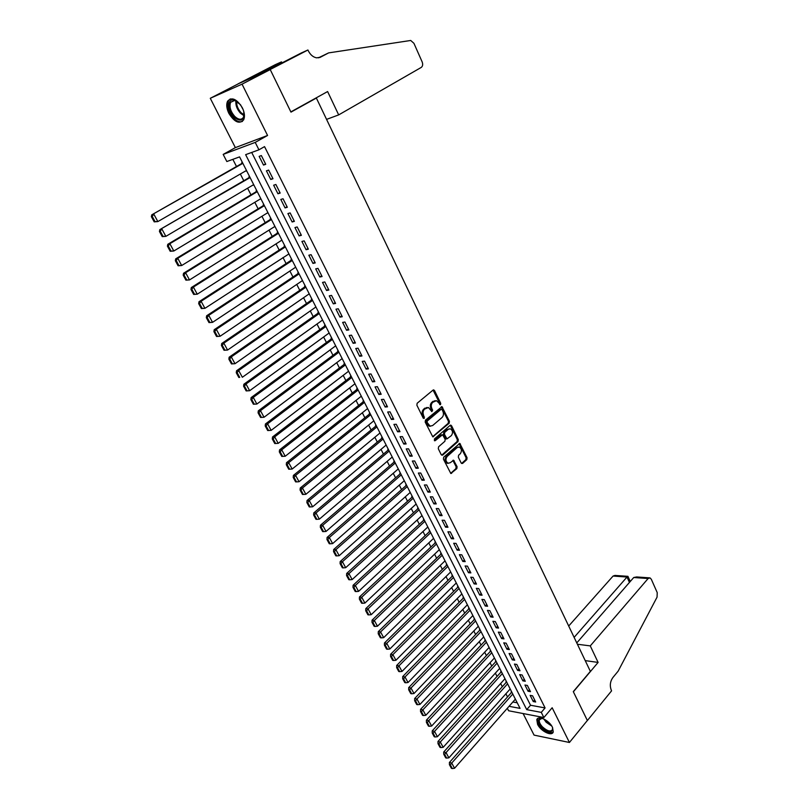 <?xml version="1.0" encoding="UTF-8"?>
<svg xmlns="http://www.w3.org/2000/svg" width="809" height="809" viewBox="0 0 809 809"><rect width="100%" height="100%" fill="white"/><g stroke="black" fill="none" stroke-linecap="round" stroke-linejoin="round"><path stroke-width="1.21" d="M440.511 404.682L440.713 403.327L434.524 390.565L433.058 390.08L417.161 403.246L416.868 405.198L423.208 418.081L424.25 418.405L423.633 415.381C422.652 412.883 422.965 410.8 424.563 409.132L428.426 407.483L431.875 411.619L432.633 410.143L431.824 408.484C430.853 406.007 431.157 403.944 432.744 402.285L436.526 400.657L440.511 404.682M439.681 404.611L439.752 403.408L433.058 390.08M423.4 418.354L422.682 415.442L423.633 415.381M431.591 411.437L430.863 408.555L431.824 408.484M552.486 727.321C549.281 720.354 537.995 714.934 536.802 719.717L537.591 724.368C540.786 731.255 552.021 736.736 553.265 731.923L552.486 727.321M242.346 107.779C236.703 98.89 231.778 96.696 227.572 101.206C226.126 104.462 226.571 108.527 228.886 113.412C234.509 122.25 239.434 124.404 243.64 119.874C245.056 116.668 244.631 112.643 242.346 107.779M461.181 463.031L462.586 463.436L466.803 459.623L467.066 457.712L459.795 443.413L443.696 457.166L443.413 459.108L450.835 473.518L456.822 468.644L457.095 466.722L453.606 460.25L450.229 462.738L448.055 463.233C445.628 461.464 445.324 459.209 447.155 456.468L457.227 447.519L459.32 447.033C461.737 448.783 462.05 451.028 460.26 453.758L458.602 455.245L458.319 457.166L461.181 463.031M251.7 152.446L530.532 705.246L545.084 707.926L541.282 712.375L543.87 717.532L508.598 710.757L507.324 708.279M307.926 49.996L270.196 69.503L290.856 111.905L327.615 91.548L338.678 114.898L421.246 67.42C422.763 66.247 423.056 64.386 422.126 61.838L413.925 43.312L410.719 40.47L328.636 52.888L320.425 57.217L316.643 57.843C313.154 57.196 310.383 54.85 308.31 50.805L307.926 49.996L301.353 52.949L272.815 67.602L255.968 75.146L281.512 61.878L275.293 64.669L238.038 83.883L270.236 69.584L290.967 112.127L316.37 98.051L590.368 671.369L573.298 691.624L587.354 720.485L569.425 742.48L552.163 707.754L543.87 717.532M270.236 69.584L242.043 84.156L210.279 98.293L235.358 147.622L223.183 154.408L255.219 142.394L258.941 149.807L245.643 154.661L526.73 709.635L541.282 712.375M235.358 147.622L267.567 135.467L242.043 84.156M267.567 135.467L255.219 142.394M545.084 707.926L264.543 146.621L258.941 149.807M449.157 423.249L449.44 421.337L441.967 406.674L425.473 420.144L425.18 422.096L432.805 436.86L449.157 423.249L448.196 423.309L448.479 421.388L441.208 406.836M451.584 425.767L458.309 439.631L458.025 441.542L442.685 455.113L441.239 454.698L438.296 448.722L438.589 446.78L444.889 441.269L445.172 439.338L442.584 434.757L435.202 440.662L434.635 440.784L434.382 438.994L450.158 425.322L451.584 425.767L450.623 425.817L457.338 439.671L458.309 439.631M523.099 713.538L534.061 735.108L569.425 742.48M238.068 83.954L210.279 98.293M511.814 692.16L511.146 692.039L511.409 692.555M506.616 681.947L505.959 681.835L506.222 682.351M438.003 743.663L440.015 747.364L440.945 747.587L438.933 743.886L438.003 743.663L437.982 741.479L501.368 671.662L500.731 671.561L500.993 672.077M432.228 733.045L434.251 736.766L435.181 736.989L433.149 733.257L432.228 733.045L432.218 730.871L496.109 661.307L495.462 661.216L495.725 661.732M426.404 722.346L428.446 726.098L429.377 726.3L427.334 722.548L426.404 722.346L426.404 720.172L490.82 650.881L490.163 650.79L490.426 651.316M420.538 711.566L422.601 715.348L423.522 715.54L421.469 711.758L420.538 711.566L420.549 709.392L485.481 640.394L484.813 640.293L485.087 640.819M414.633 700.705L416.706 704.518L417.626 704.7L415.553 700.887L414.633 700.705L414.643 698.541L480.111 629.827L479.444 629.715L479.707 630.251M474.681 619.148L474.023 619.067L474.296 619.603M469.22 608.408L468.563 608.338L468.836 608.884M463.719 597.598L463.061 597.538L463.345 598.073M458.187 586.707L457.53 586.656L457.803 587.203M452.605 575.745L451.948 575.684L452.231 576.241M446.983 564.692L446.325 564.642L446.608 565.198M441.32 553.558L440.672 553.518L440.956 554.074M435.616 542.343L434.969 542.313L435.252 542.869M429.872 531.048L429.215 531.017L429.508 531.584M424.078 519.661L423.431 519.641L423.724 520.207M418.253 508.194L417.596 508.183L417.889 508.75M412.378 496.635L411.72 496.635L412.024 497.211M406.452 484.995L405.805 484.995L406.098 485.582M400.485 473.265L399.838 473.275L400.142 473.862M394.479 461.443L393.831 461.464L394.135 462.05M388.421 449.541L387.774 449.561L388.077 450.158M382.313 437.538L381.676 437.568L381.979 438.165M376.165 425.443L375.518 425.483L375.831 426.08M369.966 413.257L369.329 413.298L369.632 413.915M363.716 400.971L363.079 401.021L363.393 401.638M357.426 388.593L356.789 388.654L357.103 389.281M351.076 376.124L350.449 376.185L350.762 376.812M344.685 363.544L344.047 363.625L344.371 364.252M338.243 350.873L337.606 350.964L337.929 351.602M331.741 338.101L331.114 338.202L331.437 338.84M325.198 325.228L324.571 325.329L324.894 325.976M318.594 312.254L317.967 312.365L318.301 313.022M311.95 299.178L311.323 299.3L311.657 299.957M305.236 285.992L304.619 286.123L304.953 286.78M298.481 272.704L297.854 272.835L298.197 273.503M291.665 259.305L291.048 259.446L291.392 260.124M288.924 253.915L204.93 308.33L201.36 308.573L202.199 308.391L199.52 303.456L198.68 303.638L201.36 308.573M284.798 245.794L284.181 245.946L284.525 246.624M281.38 240.455L281.947 240.182M277.871 232.173L277.254 232.335L277.598 233.022M274.413 226.753L274.999 226.53M270.884 218.44L270.277 218.622L270.621 219.31M267.385 212.939L268.001 212.767M263.845 204.596L263.238 204.788L263.582 205.476M260.286 199.004L260.943 198.893M256.746 190.641L256.14 190.833L256.493 191.541M253.146 184.948L253.824 184.907M249.587 176.564L248.98 176.777L249.344 177.474M265.746 164.298L261.358 155.571L259.143 156.37L263.522 165.076L265.746 164.298M272.997 178.749L268.649 170.092L266.424 170.851L270.762 179.477L272.997 178.749M280.187 193.068L275.879 184.482L273.644 185.21L277.942 193.766L280.187 193.068M287.316 207.266L283.039 198.761L280.804 199.439L285.061 207.923L287.316 207.266M294.385 221.353L290.148 212.919L287.903 213.556L292.13 221.979L294.385 221.353M301.393 235.318L297.196 226.955L294.941 227.562L299.128 235.904L301.393 235.318M308.35 249.162L304.184 240.87L301.919 241.446L306.075 249.718L308.35 249.162M315.247 262.905L311.111 254.673L308.846 255.219L312.972 263.421L315.247 262.905M322.083 276.526L317.988 268.366L315.712 268.871L319.798 277.012L322.083 276.526M328.869 290.037L324.803 281.947L322.518 282.412L326.573 290.492L328.869 290.037M335.593 303.436L331.559 295.406L329.273 295.851L333.298 303.86L335.593 303.436M342.268 316.734L338.273 308.765L335.978 309.18L339.962 317.118L342.268 316.734M348.881 329.92L344.917 322.022L342.622 322.397L346.576 330.274L348.881 329.92M355.454 342.996L351.521 335.159L349.215 335.502L353.139 343.319L355.454 342.996M361.967 355.97L358.063 348.194L355.748 348.507L359.651 356.263L361.967 355.97M368.429 368.843L364.556 361.127L362.24 361.411L366.103 369.106L368.429 368.843M374.84 381.605L370.997 373.96L368.671 374.213L372.504 381.838L374.84 381.605M381.191 394.276L377.388 386.682L375.052 386.904L378.865 394.479L381.191 394.276M387.501 406.836L383.729 399.312L381.393 399.504L385.165 407.018L387.501 406.836M393.761 419.305L390.019 411.842L387.673 412.003L391.425 419.456L393.761 419.305M399.97 431.682L396.258 424.27L393.912 424.401L397.623 431.804L399.97 431.682M406.138 443.949L402.447 436.597L400.091 436.708L403.782 444.05L406.138 443.949M412.246 456.134L408.585 448.833L406.229 448.914L409.89 456.195L412.246 456.134M418.314 468.219L414.683 460.978L412.327 461.029L415.957 468.249L418.314 468.219M424.341 480.202L420.731 473.022L418.364 473.053L421.974 480.222L424.341 480.202M430.307 492.105L426.727 484.975L424.361 484.975L427.941 492.094L430.307 492.105M436.233 503.916L432.684 496.837L430.317 496.817L433.867 503.876L436.233 503.916M442.118 515.626L438.599 508.608L436.223 508.558L439.742 515.566L442.118 515.626M447.953 527.256L444.465 520.288L442.088 520.217L445.577 527.175L447.953 527.256M453.748 538.804L450.279 531.887L447.903 531.786L451.371 538.683L453.748 538.804M459.502 550.251L456.054 543.395L453.677 543.274L457.115 550.12L459.502 550.251M465.205 561.618L461.787 554.812L459.401 554.661L462.819 561.456L465.205 561.618M470.868 572.903L467.481 566.148L465.094 565.976L468.482 572.721L470.868 572.903M476.491 584.098L473.123 577.393L470.737 577.201L474.104 583.896L476.491 584.098M482.073 595.222L478.736 588.558L476.339 588.345L479.676 594.989L482.073 595.222M487.615 606.254L484.298 599.641L481.901 599.398L485.218 606.002L487.615 606.254M493.116 617.206L489.819 610.643L487.423 610.38L490.709 616.933L493.116 617.206M498.566 628.077L495.3 621.565L492.893 621.282L496.17 627.784L498.566 628.077M503.987 638.867L500.741 632.405L498.334 632.102L501.58 638.554L503.987 638.867M509.367 649.576L506.141 643.165L503.734 642.842L506.96 649.243L509.367 649.576M514.706 660.215L511.51 653.844L509.094 653.5L512.289 659.861L514.706 660.215M520.005 670.772L516.83 664.452L514.423 664.078L517.588 670.398L520.005 670.772M525.274 681.259L522.118 674.979L519.702 674.595L522.857 680.854L525.274 681.259M530.492 691.665L527.367 685.425L524.95 685.021L528.075 691.25L530.492 691.665M530.158 695.376L533.262 701.555L535.679 702L532.575 695.801L530.158 695.376M232.84 159.343L236.501 166.512M240.344 174.016L243.772 180.72M247.594 188.214L250.972 194.817M254.795 202.301L258.111 208.803M261.934 216.276L265.2 222.667M269.013 230.13L272.228 236.42M276.031 243.873L279.196 250.062M282.998 257.505L286.103 263.592M289.905 271.025L292.959 277.012M296.761 284.434L299.765 290.32M303.557 297.732L306.51 303.527M310.292 310.929L313.204 316.622M316.976 324.015L319.838 329.617M323.62 336.999L326.432 342.51M330.193 349.882L332.964 355.293M336.726 362.665L339.446 367.984M343.198 375.346L345.878 380.574M349.63 387.916L352.259 393.063M356.011 400.394L358.589 405.461M362.331 412.782L364.869 417.757M368.611 425.069L371.109 429.953M374.84 437.264L377.297 442.068M381.019 449.359L383.436 454.082M387.157 461.363L389.523 466.004M393.245 473.275L395.571 477.836M399.282 485.097L401.567 489.576M405.279 496.827L407.524 501.236M411.225 508.477L413.439 512.805M417.131 520.035L419.305 524.283M422.986 531.503L425.119 535.679M428.81 542.89L430.904 546.985M434.575 554.185L436.638 558.21M440.308 565.4L442.331 569.354M446.002 576.534L447.984 580.417M451.644 587.587L453.596 591.399M457.247 598.549L459.158 602.301M462.809 609.44L464.69 613.121M468.33 620.25L470.181 623.86M473.821 630.98L475.631 634.529M479.262 641.638L481.042 645.117M484.662 652.216L486.411 655.634M490.032 662.713L491.741 666.07M495.361 673.139L497.039 676.435M500.65 683.494L502.298 686.72M505.898 693.768L507.516 696.943M512.855 702L517.224 702.799M242.366 162.376L241.77 162.589L242.124 163.307M245.936 170.78L246.705 170.901M253.278 185.221L253.895 185.028M260.397 199.216L261.014 199.034M267.466 213.101L268.072 212.919M274.463 226.864L275.08 226.692M281.411 240.516L282.028 240.354M318.807 312.658L236.531 370.785L238.675 370.512L242.346 377.277L322.569 320.051M316.37 98.051L314.63 98.738M509.063 706.308L520.066 708.381L239.575 156.885L226.833 161.537L223.183 154.408M530.532 705.246L526.73 709.635M246.098 171.114L246.654 170.8M263.522 165.076L265.544 163.903M270.762 179.477L272.764 178.293M277.942 193.766L279.934 192.562M285.061 207.923L287.033 206.71M292.13 221.979L294.082 220.746M299.128 235.904L301.069 234.661M306.075 249.718L307.996 248.464M312.972 263.421L314.863 262.156M319.798 277.012L321.679 275.727M326.573 290.492L328.444 289.197M333.298 303.86L335.148 302.546M339.962 317.118L341.803 315.803M346.576 330.274L348.396 328.939M353.139 343.319L354.939 341.974M359.651 356.263L361.431 354.908M366.103 369.106L367.873 367.741M372.504 381.838L374.264 380.463M378.865 394.479L380.604 393.093M385.165 407.018L386.894 405.622M391.425 419.456L393.134 418.051M397.623 431.804L399.322 430.378M403.782 444.05L405.461 442.614M409.89 456.195L411.559 454.759M415.957 468.249L417.606 466.803M421.974 480.222L423.613 478.756M427.941 492.094L429.569 490.628M433.867 503.876L435.475 502.399M439.742 515.566L441.34 514.079M445.577 527.175L447.165 525.678M451.371 538.683L452.939 537.186M457.115 550.12L458.673 548.603M462.819 561.456L464.366 559.939M468.482 572.721L470.019 571.194M474.104 583.896L475.621 582.359M479.676 594.989L481.183 593.452M485.218 606.002L486.715 604.454M490.709 616.933L492.196 615.376M496.17 627.784L497.636 626.217M501.58 638.554L503.046 636.976M506.96 649.243L508.406 647.665M512.289 659.861L513.735 658.273M517.588 670.398L519.014 668.81M522.857 680.854L524.272 679.257M528.075 691.25L529.48 689.642M533.262 701.555L534.658 699.947M435.1 400.627L434.049 401.193M430.863 408.555C429.892 406.078 430.206 404.015 431.784 402.366L433.098 401.264M426.98 407.443L425.888 408.019M422.682 415.442C421.701 412.954 422.005 410.871 423.613 409.202L424.937 408.09M433.614 436.678L432.653 436.718L448.196 423.309M442.068 409.647L441.057 409.314L427.273 421.004L427.071 422.369L430.054 426.11L432.623 425.554L442.007 417.535C443.565 415.877 443.858 413.824 442.907 411.377L442.068 409.647M430.509 426.212L429.094 426.161L426.97 424.169L426.323 421.064L440.096 409.384M442.685 455.113L441.724 455.133L457.065 441.583L457.338 439.671M442.027 434.787L440.834 434.979L434.352 440.602M451.361 435.596C453.192 432.845 452.858 430.59 450.38 428.821L448.297 429.286L444.717 432.39L444.434 434.322L447.013 438.893L451.361 435.596M449.167 428.8L448.297 429.286M446.598 438.913L445.415 438.326L443.484 434.372L443.757 432.441L447.337 429.336M450.623 425.817L450.188 425.301M458.137 447.013L457.227 447.519M448.287 463.304L447.094 463.254C444.667 461.484 444.363 459.229 446.194 456.498L456.266 447.559M451.644 473.326L450.684 473.336L455.861 468.664L456.134 466.732L452.868 460.382M462.586 463.436L461.626 463.456L465.832 459.643L466.105 457.742L459.057 443.554M242.68 162.983L151.768 214.83L242.862 163.337M246.482 170.466L157.846 221.585L154.206 221.858L155.025 221.595L152.193 216.387L151.374 216.66L154.206 221.858M152.193 216.387L153.811 214.142L157.846 221.585L155.025 221.595M151.374 216.66L151.768 214.83M243.256 109.842L243.691 111.237C244.53 120.531 241.284 122.503 233.932 117.174C227.299 110.823 227.228 98.293 233.963 99.942L240.465 104.674M237.3 101.499L234.721 100.407L230.626 102.318C229.129 106.707 230.484 111.389 234.681 116.354C238.544 119.884 241.476 120.177 243.489 117.254L244.156 114.211M240.435 104.634L243.276 109.893M230.282 98.9L228.532 100.791C226.682 106.252 228.36 112.046 233.568 118.205C236.845 121.401 239.808 122.462 242.447 121.401M552.375 727.099L552.537 727.524C552.749 733.369 549.139 733.328 541.717 727.382C537.854 722.771 537.348 719.777 540.19 718.382L542.738 718.513M542 718.362L539.391 719.808C538.905 721.729 539.906 724.055 542.374 726.785C547.228 731.154 550.626 732.084 552.567 729.576L552.638 727.827M537.742 718.463L537.449 719.059C536.852 721.446 538.086 724.328 541.15 727.716C546.146 732.408 550.15 733.905 553.154 732.196M328.636 52.888L318.352 57.854M270.196 69.503L238.038 83.883M338.678 114.898L326.563 119.388M282.028 62.94L281.512 61.878M577.414 644.247L590.267 645.895L648.12 578.526L633.73 577.515L576.777 642.912M648.12 578.526L650.001 577.879L651.316 579.274L657.221 592.613L657.06 597.133L618.167 671.116L612.797 677.649C610.117 681.562 609.632 685.789 611.321 690.32L611.574 690.856L587.385 720.536L573.369 691.786L598.104 662.419L590.267 645.895M585.241 660.619L598.104 662.419M574.127 637.371L627.005 577.039L613.08 576.048L614.971 575.432L627.744 576.321M568.697 626.024L613.08 576.048M627.915 576.332L627.005 577.039L629.442 582.44M649.202 577.828L636.612 576.948L633.73 577.515M249.89 177.161L159.818 229.625L250.092 177.565M253.692 184.624L165.865 236.359L162.235 236.632L163.054 236.38L160.253 231.222L159.434 231.475L162.235 236.632M160.253 231.222L161.861 228.987L165.865 236.359L163.054 236.38M159.434 231.475L159.818 229.625M257.04 191.217L167.787 244.298L169.85 243.701L257.272 191.662M260.832 198.67L173.814 251.012L170.193 251.265L171.023 251.033L168.242 245.916L167.423 246.158L170.193 251.265M168.242 245.916L169.85 243.701L173.814 251.012L171.023 251.033M167.423 246.158L167.787 244.298M264.128 205.152L175.695 258.85L177.768 258.283L264.381 205.658M267.921 212.605L181.691 265.524L178.091 265.777L178.92 265.564L176.17 260.488L175.341 260.72L178.091 265.777M176.17 260.488L177.768 258.283L181.691 265.524L178.92 265.564M175.341 260.72L175.695 258.85M271.157 218.976L183.532 273.26L185.605 272.744L271.44 219.522M274.939 226.419L189.508 279.924L185.918 280.167L186.748 279.965L184.017 274.939L183.188 275.151L185.918 280.167M184.017 274.939L185.605 272.744L189.508 279.924L186.748 279.965M183.188 275.151L183.532 273.26M278.134 232.689L191.298 287.559L193.391 287.074L278.438 233.285M281.916 240.121L197.254 294.193L193.675 294.425L194.514 294.243L191.804 289.258L190.964 289.45L193.675 294.425M191.804 289.258L193.391 287.074L197.254 294.193L194.514 294.243M190.964 289.45L191.298 287.559M285.051 246.29L198.994 301.727L201.097 301.282L285.375 246.927M199.52 303.456L201.097 301.282L204.93 308.33L202.199 308.391M198.68 303.638L198.994 301.727M291.907 259.78L206.629 315.773L208.742 315.358L292.261 260.468M295.679 267.192L212.545 322.356L208.985 322.589L209.834 322.427L207.165 317.532L206.325 317.694L208.985 322.589M207.165 317.532L208.742 315.358L212.545 322.356L209.834 322.427M206.325 317.694L206.629 315.773M298.713 273.159L214.203 329.708L216.316 329.324L299.087 273.897M302.485 280.561L220.088 336.261L216.549 336.483L217.399 336.342L214.759 331.488L213.91 331.629L216.549 336.483M214.759 331.488L216.316 329.324L220.088 336.261L217.399 336.342M213.91 331.629L214.203 329.708M305.468 286.437L221.706 343.512L223.84 343.168L305.863 287.215M309.23 293.829L227.572 350.054L224.042 350.267L224.892 350.135L222.273 345.322L221.423 345.453L224.042 350.267M222.273 345.322L223.84 343.168L227.572 350.054L224.892 350.135M221.423 345.453L221.706 343.512M312.163 299.603L229.149 357.204L231.283 356.9L312.577 300.422M315.914 306.985L234.984 363.716L231.475 363.929L232.325 363.807L229.736 359.034L228.876 359.156L231.475 363.929M229.736 359.034L231.283 356.9L234.984 363.716L232.325 363.807M228.876 359.156L229.149 357.204M237.128 372.636L236.268 372.747L238.837 377.479L239.697 377.368L237.128 372.636L238.675 370.512L319.242 313.528M239.697 377.368L238.837 377.479M236.268 372.747L236.531 370.785M325.4 325.623L243.843 384.255L245.997 384.012L325.855 326.523M329.142 332.984L249.637 390.717L246.148 390.909L247.008 390.818L244.46 386.126L243.6 386.217L246.148 390.909M244.46 386.126L245.997 384.012L249.637 390.717L247.008 390.818M243.6 386.217L243.843 384.255M331.933 338.475L251.103 397.603L253.268 397.391L332.418 339.426M335.674 345.837L256.868 404.045L253.389 404.227L254.259 404.156L251.73 399.504L250.861 399.585L253.389 404.227M251.73 399.504L253.268 397.391L256.868 404.045L254.259 404.156M250.861 399.585L251.103 397.603M338.425 351.237L258.293 410.841L260.468 410.669L338.92 352.218M342.156 358.579L264.047 417.262L260.579 417.444L261.449 417.383L258.941 412.762L258.071 412.833L260.579 417.444M258.941 412.762L260.468 410.669L264.047 417.262L261.449 417.383M258.071 412.833L258.293 410.841M344.856 363.888L265.433 423.977L267.607 423.825L345.382 364.92M348.588 371.23L271.157 430.368L267.698 430.55L268.578 430.489L266.09 425.918L265.21 425.969L267.698 430.55M266.09 425.918L267.607 423.825L271.157 430.368L268.578 430.489M265.21 425.969L265.433 423.977M351.248 376.448L272.512 436.991L274.696 436.88L351.784 377.51M354.969 383.769L278.215 443.362L275.647 443.494L273.179 438.963L272.299 439.004L274.767 443.534L275.647 443.494M273.179 438.963L274.696 436.88L278.215 443.362M272.299 439.004L272.512 436.991M357.578 388.907L279.53 449.905L281.724 449.824L358.144 390.009M361.299 396.218L285.213 456.256L282.654 456.397L280.207 451.897L279.327 451.928L281.775 456.428L282.654 456.397M280.207 451.897L281.724 449.824L285.213 456.256M279.327 451.928L279.53 449.905M363.868 401.264L286.487 462.718L288.692 462.667L364.444 402.407M367.579 408.575L292.15 469.048L289.612 469.19L287.185 464.72L286.305 464.74L288.732 469.21L289.612 469.19M287.185 464.72L288.692 462.667L292.15 469.048M286.305 464.74L286.487 462.718M370.107 413.53L293.394 475.419L295.598 475.399L370.704 414.714M373.819 420.832L299.037 481.729L296.509 481.881L294.102 477.452L293.212 477.462L295.619 481.881L296.509 481.881M294.102 477.452L295.598 475.399L299.037 481.729M293.212 477.462L293.394 475.419M376.296 425.706L300.24 488.019L302.455 488.029L376.913 426.919M380.008 432.987L305.863 494.309L303.345 494.461L300.958 490.072L300.078 490.072L302.465 494.461L303.345 494.461M300.958 490.072L302.455 488.029L305.863 494.309M300.078 490.072L300.24 488.019M382.445 437.78L307.036 500.528L309.26 500.559L383.082 439.034M386.136 445.061L312.638 506.788L310.13 506.95L307.764 502.591L306.874 502.571L309.25 506.93L310.13 506.95M307.764 502.591L309.26 500.559L312.638 506.788M306.874 502.571L307.036 500.528M388.532 449.774L313.771 512.926L315.995 512.987L389.19 451.058M392.234 457.034L319.353 519.156L316.865 519.327L314.519 515.009L313.629 514.979L315.975 519.297L316.865 519.327M314.519 515.009L315.995 512.987L319.353 519.156M313.629 514.979L313.771 512.926M394.59 461.666L320.455 525.223L322.69 525.314L395.257 462.991M398.281 468.917L326.017 531.442L323.539 531.614L321.213 527.326L320.324 527.286L322.649 531.574L323.539 531.614M321.213 527.326L322.69 525.314L326.017 531.442M320.324 527.286L320.455 525.223M400.586 473.467L327.089 537.419L329.324 537.54L401.284 474.832M404.278 480.718L332.63 543.618L330.163 543.8L327.857 539.542L326.957 539.502L329.273 543.749L330.163 543.8M327.857 539.542L329.324 537.54L332.63 543.618M326.957 539.502L327.089 537.419M406.553 485.188L333.662 549.523L335.907 549.665L407.261 486.583M410.224 492.418L339.183 555.702L336.736 555.884L334.441 551.667L333.541 551.607L335.836 555.823L336.736 555.884M334.441 551.667L335.907 549.665L339.183 555.702M333.541 551.607L333.662 549.523M412.459 496.817L340.195 561.537L342.44 561.709L413.187 498.243M416.139 504.037L345.686 567.685L343.259 567.878L340.983 563.691L340.083 563.62L342.359 567.807L343.259 567.878M340.983 563.691L342.44 561.709L345.686 567.685M340.083 563.62L340.195 561.537M418.334 508.355L346.667 573.45L348.922 573.642L419.072 509.812M422.005 515.566L352.148 579.578L349.721 579.78L347.466 575.624L346.565 575.543L348.821 579.689L349.721 579.78M347.466 575.624L348.922 573.642L352.148 579.578M346.565 575.543L346.667 573.45M424.159 519.813L353.088 585.271L355.353 585.483L424.917 521.299M427.819 527.013L358.549 591.379L356.142 591.581L353.897 587.465L352.997 587.374L355.232 591.49L356.142 591.581M353.897 587.465L355.353 585.483L358.549 591.379M352.997 587.374L353.088 585.271M429.943 531.179L359.459 596.991L361.734 597.244L430.712 532.706M433.594 538.369L364.899 603.079L362.503 603.292L360.288 599.206L359.378 599.105L361.603 603.19L362.503 603.292M360.288 599.206L361.734 597.244L364.899 603.079M359.378 599.105L359.459 596.991M435.677 542.465L365.779 608.631L368.055 608.904L436.476 544.022M439.338 549.645L371.2 614.698L368.823 614.911L366.619 610.856L365.708 610.744L367.913 614.8L368.823 614.911M366.619 610.856L368.055 608.904L371.2 614.698M365.708 610.744L365.779 608.631M441.38 553.669L372.059 620.169L374.334 620.473L442.179 555.257M445.021 560.839L377.459 626.217L375.093 626.439L372.898 622.414L371.988 622.293L374.173 626.318L375.093 626.439M372.898 622.414L374.334 620.473L377.459 626.217M371.988 622.293L372.059 620.169M447.033 564.783L378.288 631.627L380.564 631.95L447.852 566.401M450.674 571.943L383.668 637.654L381.312 637.876L379.138 633.892L378.228 633.76L380.392 637.745L381.312 637.876M379.138 633.892L380.564 631.95L383.668 637.654M378.228 633.76L378.288 631.627M452.646 575.826L384.457 642.993L386.753 643.337L453.485 577.474M456.286 582.976L389.827 649L387.481 649.233L385.327 645.269L384.406 645.127L386.56 649.091L387.481 649.233M385.327 645.269L386.753 643.337L389.827 649M384.406 645.127L384.457 642.993M458.218 586.788L390.595 654.279L392.881 654.643L459.067 588.456M461.848 593.917L395.935 660.255L393.599 660.498L391.465 656.564L390.545 656.412L392.689 660.346L393.599 660.498M391.465 656.564L392.881 654.643L395.935 660.255M390.545 656.412L390.595 654.279M463.749 597.659L396.673 665.463L398.968 665.858L464.619 599.368M467.38 604.788L402.002 671.43L399.676 671.672L397.553 667.769L396.643 667.617L398.756 671.51L399.676 671.672M397.553 667.769L398.968 665.858L402.002 671.43M396.643 667.617L396.673 665.463M469.24 608.459L402.71 676.577L405.016 676.991L470.13 610.188M472.861 615.578L408.019 682.523L405.703 682.766L403.6 678.893L402.68 678.731L404.783 682.594L405.703 682.766M403.6 678.893L405.016 676.991L408.019 682.523M402.68 678.731L402.71 676.577M474.701 619.178L408.697 687.599L411.002 688.034L475.591 620.938M478.311 626.287L413.986 693.525L411.69 693.778L409.607 689.935L408.676 689.753L410.77 693.596L411.69 693.778M409.607 689.935L411.002 688.034L413.986 693.525M408.676 689.753L408.697 687.599M414.643 698.541L416.959 698.996L481.021 631.617M483.721 636.916L419.911 704.447L417.626 704.7M415.553 700.887L416.959 698.996L419.911 704.447M420.549 709.392L422.864 709.877L486.411 642.204M489.091 647.473L425.797 715.287L423.522 715.54M421.469 711.758L422.864 709.877L425.797 715.287M426.404 720.172L428.719 720.667L491.761 652.721M494.42 657.96L431.632 726.037L429.377 726.3M427.334 722.548L428.719 720.667L431.632 726.037M432.218 730.871L434.534 731.387L497.07 663.168M499.709 668.365L437.426 736.716L435.181 736.989M433.149 733.257L434.534 731.387L437.426 736.716M437.982 741.479L440.308 742.025L502.349 673.543M504.968 678.7L443.18 747.314L440.945 747.587M438.933 743.886L440.308 742.025L443.18 747.314M506.586 681.947L443.716 752.016L446.042 752.582L507.577 683.838M510.186 688.955L448.884 757.831L446.659 758.104L444.667 754.433L443.736 754.21L445.729 757.881L446.659 758.104M444.667 754.433L446.042 752.582L448.884 757.831M443.736 754.21L443.716 752.016M511.763 692.15L449.399 762.482L451.725 763.059L512.775 694.061M515.363 699.148L454.557 768.267L452.342 768.55L450.36 764.899L449.42 764.667L451.402 768.317L452.342 768.55M450.36 764.899L451.725 763.059L454.557 768.267M449.42 764.667L449.399 762.482M439.752 403.408L440.713 403.327M423.491 417.1L424.452 417.039M431.672 410.203L432.633 410.143M431.784 402.366L432.744 402.285M423.613 409.202L424.563 409.132M433.563 390.646L434.524 390.565M441.674 407.372L442.634 407.311M448.479 421.388L449.44 421.337M426.323 421.064L427.273 421.004M426.121 422.419L427.071 422.369M426.97 424.169L427.931 424.108M457.065 441.583L458.025 441.542M440.834 434.979L441.795 434.939M434.453 440.693L435.202 440.662M443.757 432.441L444.717 432.39M443.484 434.372L444.434 434.322M445.415 438.326L446.376 438.286M446.194 456.498L447.155 456.468M453.262 460.867L454.223 460.837M456.134 466.732L457.095 466.722M455.861 468.664L456.822 468.644M459.461 444.05L460.422 444.01M466.105 457.742L467.066 457.712M465.832 459.643L466.803 459.623M244.005 115.707L240.495 113.24C236.956 109.235 235.439 105.089 235.955 100.781M236.663 101.115C236.37 105.2 237.856 109.073 241.122 112.734L244.116 114.949M551.778 726.067L546.176 722.265L543.81 718.979M544.912 719.555L551.06 725.026M319.636 57.56L320.425 57.217M433.23 389.968L433.826 389.918M441.39 406.715L441.967 406.674M429.094 426.161L430.054 426.11M446.052 438.933L447.013 438.893M450.38 425.18L450.937 425.15M447.094 463.254L448.055 463.233M453.08 460.26L453.606 460.25M459.269 443.433L459.795 443.413M234.721 100.407L233.963 99.942M234.367 100.346L230.626 102.318M540.958 718.443L540.19 718.382M540.351 718.675L539.391 719.808M630.251 581.509L627.905 576.301"/></g></svg>
